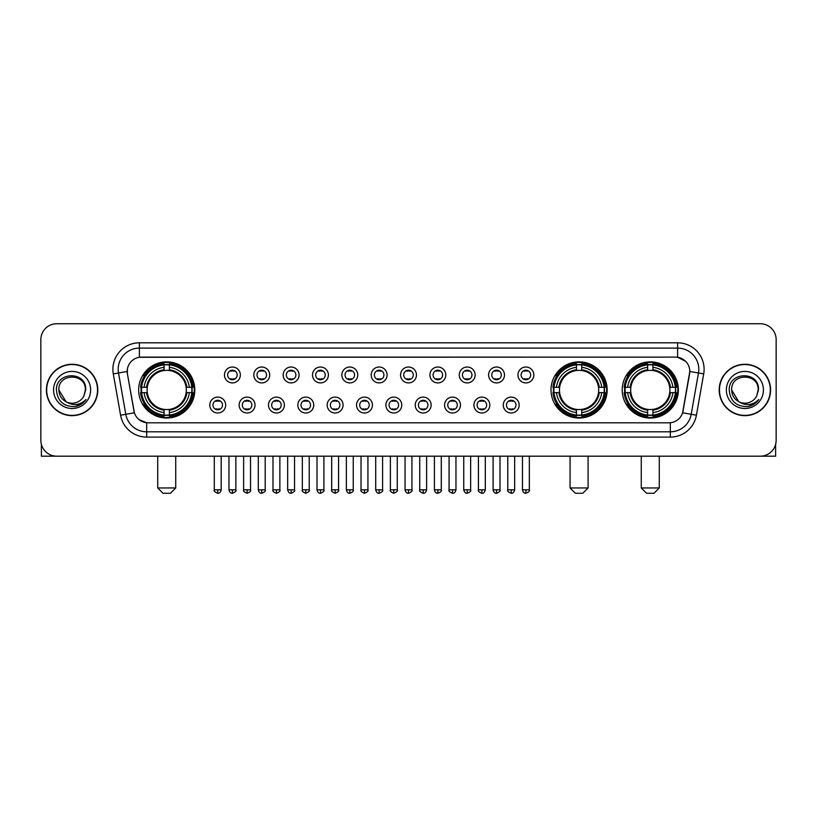<?xml version="1.0" encoding="UTF-8"?>
<svg xmlns="http://www.w3.org/2000/svg" width="817" height="817" viewBox="0 0 817 817"><rect width="100%" height="100%" fill="white"/><g stroke="black" fill="none" stroke-linecap="round" stroke-linejoin="round"><path stroke-width="1.23" d="M551.005 389.954A28.074 28.074 0 0 0 579.079 418.038A28.074 28.074 0 0 0 607.154 389.954A28.074 28.074 0 0 0 579.079 361.88A28.074 28.074 0 0 0 551.005 389.954M622.207 389.954A28.074 28.074 0 0 0 650.281 418.038A28.074 28.074 0 0 0 678.355 389.954A28.074 28.074 0 0 0 650.281 361.88A28.074 28.074 0 0 0 622.207 389.954M138.645 389.954A28.074 28.074 0 0 0 166.719 418.038A28.074 28.074 0 0 0 194.793 389.954A28.074 28.074 0 0 0 166.719 361.88A28.074 28.074 0 0 0 138.645 389.954M225.686 405.058A7.945 7.945 0 0 1 217.73 413.004A7.945 7.945 0 0 1 209.785 405.058A7.945 7.945 0 0 1 217.73 397.113A7.945 7.945 0 0 1 225.686 405.058M212.971 405.058A4.769 4.769 0 0 0 217.73 409.828A4.769 4.769 0 0 0 222.5 405.058A4.769 4.769 0 0 0 217.73 400.289A4.769 4.769 0 0 0 212.971 405.058M255.027 405.058A7.945 7.945 0 0 1 247.081 413.004A7.945 7.945 0 0 1 239.136 405.058A7.945 7.945 0 0 1 247.081 397.113A7.945 7.945 0 0 1 255.027 405.058M242.312 405.058A4.769 4.769 0 0 0 247.081 409.828A4.769 4.769 0 0 0 251.85 405.058A4.769 4.769 0 0 0 247.081 400.289A4.769 4.769 0 0 0 242.312 405.058M284.377 405.058A7.945 7.945 0 0 1 276.432 413.004A7.945 7.945 0 0 1 268.487 405.058A7.945 7.945 0 0 1 276.432 397.113A7.945 7.945 0 0 1 284.377 405.058M271.663 405.058A4.769 4.769 0 0 0 276.432 409.828A4.769 4.769 0 0 0 281.201 405.058A4.769 4.769 0 0 0 276.432 400.289A4.769 4.769 0 0 0 271.663 405.058M313.728 405.058A7.945 7.945 0 0 1 305.783 413.004A7.945 7.945 0 0 1 297.837 405.058A7.945 7.945 0 0 1 305.783 397.113A7.945 7.945 0 0 1 313.728 405.058M301.013 405.058A4.769 4.769 0 0 0 305.783 409.828A4.769 4.769 0 0 0 310.552 405.058A4.769 4.769 0 0 0 305.783 400.289A4.769 4.769 0 0 0 301.013 405.058M343.079 405.058A7.945 7.945 0 0 1 335.133 413.004A7.945 7.945 0 0 1 327.178 405.058A7.945 7.945 0 0 1 335.133 397.113A7.945 7.945 0 0 1 343.079 405.058M330.364 405.058A4.769 4.769 0 0 0 335.133 409.828A4.769 4.769 0 0 0 339.892 405.058A4.769 4.769 0 0 0 335.133 400.289A4.769 4.769 0 0 0 330.364 405.058M372.419 405.058A7.945 7.945 0 0 1 364.474 413.004A7.945 7.945 0 0 1 356.529 405.058A7.945 7.945 0 0 1 364.474 397.113A7.945 7.945 0 0 1 372.419 405.058M359.705 405.058A4.769 4.769 0 0 0 364.474 409.828A4.769 4.769 0 0 0 369.243 405.058A4.769 4.769 0 0 0 364.474 400.289A4.769 4.769 0 0 0 359.705 405.058M401.77 405.058A7.945 7.945 0 0 1 393.825 413.004A7.945 7.945 0 0 1 385.879 405.058A7.945 7.945 0 0 1 393.825 397.113A7.945 7.945 0 0 1 401.77 405.058M389.055 405.058A4.769 4.769 0 0 0 393.825 409.828A4.769 4.769 0 0 0 398.594 405.058A4.769 4.769 0 0 0 393.825 400.289A4.769 4.769 0 0 0 389.055 405.058M431.121 405.058A7.945 7.945 0 0 1 423.175 413.004A7.945 7.945 0 0 1 415.23 405.058A7.945 7.945 0 0 1 423.175 397.113A7.945 7.945 0 0 1 431.121 405.058M418.406 405.058A4.769 4.769 0 0 0 423.175 409.828A4.769 4.769 0 0 0 427.945 405.058A4.769 4.769 0 0 0 423.175 400.289A4.769 4.769 0 0 0 418.406 405.058M460.471 405.058A7.945 7.945 0 0 1 452.526 413.004A7.945 7.945 0 0 1 444.581 405.058A7.945 7.945 0 0 1 452.526 397.113A7.945 7.945 0 0 1 460.471 405.058M447.757 405.058A4.769 4.769 0 0 0 452.526 409.828A4.769 4.769 0 0 0 457.295 405.058A4.769 4.769 0 0 0 452.526 400.289A4.769 4.769 0 0 0 447.757 405.058M489.822 405.058A7.945 7.945 0 0 1 481.867 413.004A7.945 7.945 0 0 1 473.921 405.058A7.945 7.945 0 0 1 481.867 397.113A7.945 7.945 0 0 1 489.822 405.058M477.108 405.058A4.769 4.769 0 0 0 481.867 409.828A4.769 4.769 0 0 0 486.636 405.058A4.769 4.769 0 0 0 481.867 400.289A4.769 4.769 0 0 0 477.108 405.058M519.163 405.058A7.945 7.945 0 0 1 511.217 413.004A7.945 7.945 0 0 1 503.272 405.058A7.945 7.945 0 0 1 511.217 397.113A7.945 7.945 0 0 1 519.163 405.058M506.448 405.058A4.769 4.769 0 0 0 511.217 409.828A4.769 4.769 0 0 0 515.987 405.058A4.769 4.769 0 0 0 511.217 400.289A4.769 4.769 0 0 0 506.448 405.058M240.351 374.962A7.945 7.945 0 0 1 232.406 382.918A7.945 7.945 0 0 1 224.461 374.962A7.945 7.945 0 0 1 232.406 367.017A7.945 7.945 0 0 1 240.351 374.962M227.637 374.962A4.769 4.769 0 0 0 232.406 379.731A4.769 4.769 0 0 0 237.175 374.962A4.769 4.769 0 0 0 232.406 370.203A4.769 4.769 0 0 0 227.637 374.962M269.702 374.962A7.945 7.945 0 0 1 261.757 382.918A7.945 7.945 0 0 1 253.811 374.962A7.945 7.945 0 0 1 261.757 367.017A7.945 7.945 0 0 1 269.702 374.962M256.987 374.962A4.769 4.769 0 0 0 261.757 379.731A4.769 4.769 0 0 0 266.526 374.962A4.769 4.769 0 0 0 261.757 370.203A4.769 4.769 0 0 0 256.987 374.962M299.053 374.962A7.945 7.945 0 0 1 291.107 382.918A7.945 7.945 0 0 1 283.162 374.962A7.945 7.945 0 0 1 291.107 367.017A7.945 7.945 0 0 1 299.053 374.962M286.338 374.962A4.769 4.769 0 0 0 291.107 379.731A4.769 4.769 0 0 0 295.877 374.962A4.769 4.769 0 0 0 291.107 370.203A4.769 4.769 0 0 0 286.338 374.962M328.403 374.962A7.945 7.945 0 0 1 320.458 382.918A7.945 7.945 0 0 1 312.513 374.962A7.945 7.945 0 0 1 320.458 367.017A7.945 7.945 0 0 1 328.403 374.962M315.689 374.962A4.769 4.769 0 0 0 320.458 379.731A4.769 4.769 0 0 0 325.227 374.962A4.769 4.769 0 0 0 320.458 370.203A4.769 4.769 0 0 0 315.689 374.962M357.754 374.962A7.945 7.945 0 0 1 349.799 382.918A7.945 7.945 0 0 1 341.853 374.962A7.945 7.945 0 0 1 349.799 367.017A7.945 7.945 0 0 1 357.754 374.962M345.04 374.962A4.769 4.769 0 0 0 349.799 379.731A4.769 4.769 0 0 0 354.568 374.962A4.769 4.769 0 0 0 349.799 370.203A4.769 4.769 0 0 0 345.04 374.962M387.095 374.962A7.945 7.945 0 0 1 379.149 382.918A7.945 7.945 0 0 1 371.204 374.962A7.945 7.945 0 0 1 379.149 367.017A7.945 7.945 0 0 1 387.095 374.962M374.38 374.962A4.769 4.769 0 0 0 379.149 379.731A4.769 4.769 0 0 0 383.919 374.962A4.769 4.769 0 0 0 379.149 370.203A4.769 4.769 0 0 0 374.38 374.962M416.445 374.962A7.945 7.945 0 0 1 408.5 382.918A7.945 7.945 0 0 1 400.555 374.962A7.945 7.945 0 0 1 408.5 367.017A7.945 7.945 0 0 1 416.445 374.962M403.731 374.962A4.769 4.769 0 0 0 408.5 379.731A4.769 4.769 0 0 0 413.269 374.962A4.769 4.769 0 0 0 408.5 370.203A4.769 4.769 0 0 0 403.731 374.962M445.796 374.962A7.945 7.945 0 0 1 437.851 382.918A7.945 7.945 0 0 1 429.905 374.962A7.945 7.945 0 0 1 437.851 367.017A7.945 7.945 0 0 1 445.796 374.962M433.081 374.962A4.769 4.769 0 0 0 437.851 379.731A4.769 4.769 0 0 0 442.62 374.962A4.769 4.769 0 0 0 437.851 370.203A4.769 4.769 0 0 0 433.081 374.962M475.147 374.962A7.945 7.945 0 0 1 467.201 382.918A7.945 7.945 0 0 1 459.246 374.962A7.945 7.945 0 0 1 467.201 367.017A7.945 7.945 0 0 1 475.147 374.962M462.432 374.962A4.769 4.769 0 0 0 467.201 379.731A4.769 4.769 0 0 0 471.96 374.962A4.769 4.769 0 0 0 467.201 370.203A4.769 4.769 0 0 0 462.432 374.962M504.487 374.962A7.945 7.945 0 0 1 496.542 382.918A7.945 7.945 0 0 1 488.597 374.962A7.945 7.945 0 0 1 496.542 367.017A7.945 7.945 0 0 1 504.487 374.962M491.773 374.962A4.769 4.769 0 0 0 496.542 379.731A4.769 4.769 0 0 0 501.311 374.962A4.769 4.769 0 0 0 496.542 370.203A4.769 4.769 0 0 0 491.773 374.962M533.838 374.962A7.945 7.945 0 0 1 525.893 382.918A7.945 7.945 0 0 1 517.947 374.962A7.945 7.945 0 0 1 525.893 367.017A7.945 7.945 0 0 1 533.838 374.962M521.123 374.962A4.769 4.769 0 0 0 525.893 379.731A4.769 4.769 0 0 0 530.662 374.962A4.769 4.769 0 0 0 525.893 370.203A4.769 4.769 0 0 0 521.123 374.962M120.589 415.22L113.297 373.9A26.491 26.491 0 0 1 139.38 342.813L677.62 342.813A26.491 26.491 0 0 1 703.703 373.9L696.411 415.22A26.491 26.491 0 0 1 670.328 437.105L146.672 437.105A26.491 26.491 0 0 1 120.589 415.22L125.798 414.301L118.516 372.981A21.191 21.191 0 0 1 139.38 348.103L677.62 348.103A21.191 21.191 0 0 1 698.484 372.981L691.202 414.301A21.191 21.191 0 0 1 670.328 431.805L146.672 431.805A21.191 21.191 0 0 1 125.798 414.301L134.397 412.779L127.421 373.9A14.308 14.308 0 0 1 141.504 357.111L675.496 357.111A14.308 14.308 0 0 1 689.579 373.9L683.043 410.982A14.308 14.308 0 0 1 668.96 422.808L148.04 422.808A14.308 14.308 0 0 1 133.957 410.982L127.421 373.9L127.36 369.294M141.167 392.609A25.695 25.695 0 0 1 141.167 387.309M624.719 392.609A25.695 25.695 0 0 1 624.719 387.309M553.528 392.609A25.695 25.695 0 0 1 553.528 387.309M46.416 389.954A25.695 25.695 0 0 0 72.11 415.649A25.695 25.695 0 0 0 97.795 389.954A25.695 25.695 0 0 0 72.11 364.27A25.695 25.695 0 0 0 46.416 389.954M719.205 389.954A25.695 25.695 0 0 0 744.89 415.649A25.695 25.695 0 0 0 770.584 389.954A25.695 25.695 0 0 0 744.89 364.27A25.695 25.695 0 0 0 719.205 389.954M139.38 342.813L139.38 357.274L675.496 357.111L677.62 357.274L685.606 361.298M668.96 422.808L148.04 422.808M146.672 437.105L146.672 422.736L139.033 419.611M703.703 373.9L689.803 371.449L682.603 412.779L696.411 415.22M776.15 339.627A15.891 15.891 0 0 0 760.259 323.736L56.741 323.736A15.891 15.891 0 0 0 40.85 339.627L40.85 440.281A15.891 15.891 0 0 0 56.741 456.182L760.259 456.182A15.891 15.891 0 0 0 776.15 440.281L776.15 339.627L776.15 440.281M40.85 339.627L40.85 440.281M760.259 323.736L56.741 323.736M56.741 456.182L760.259 456.182M97.529 389.954A25.429 25.429 0 0 0 72.11 364.535A25.429 25.429 0 0 0 46.681 389.954A25.429 25.429 0 0 0 72.11 415.383A25.429 25.429 0 0 0 97.529 389.954M66.065 401.739L58.865 389.954C58.048 372.869 86.163 372.869 85.346 389.954L83.896 395.99L85.673 389.954C86.98 370.836 55.832 371.306 56.414 389.954C57.466 401.229 63.675 406.764 75.041 406.59C79.668 405.692 83.334 403.332 86.04 399.493C79.933 405.365 73.305 406.131 66.157 401.79A13.246 13.246 0 0 0 83.896 395.99L85.346 390.138M66.157 401.79C61.53 399.237 59.1 395.295 58.865 389.954M53.565 389.954A18.546 18.546 0 0 0 72.11 408.5A18.546 18.546 0 0 0 90.646 389.954A18.546 18.546 0 0 0 72.11 371.418A18.546 18.546 0 0 0 53.565 389.954M85.999 399.544L81.312 404.119M81.2 404.19L75.123 406.57M41.381 444.356L41.381 456.182L102.83 456.182M770.319 389.954A25.429 25.429 0 0 0 744.89 364.535A25.429 25.429 0 0 0 719.471 389.954A25.429 25.429 0 0 0 744.89 415.383A25.429 25.429 0 0 0 770.319 389.954M738.772 401.698L731.654 389.954C730.837 372.869 758.952 372.869 758.135 389.954L756.685 395.99L758.462 389.954C759.769 370.836 728.621 371.306 729.203 389.954C730.255 401.229 736.464 406.764 747.831 406.59C752.457 405.692 756.123 403.332 758.83 399.493C752.723 405.365 746.095 406.131 738.946 401.79L738.936 401.79A13.246 13.246 0 0 0 756.685 395.99L758.135 390.138M738.946 401.79C734.32 399.237 731.889 395.295 731.654 389.954M726.354 389.954A18.546 18.546 0 0 0 744.89 408.5A18.546 18.546 0 0 0 763.435 389.954A18.546 18.546 0 0 0 744.89 371.418A18.546 18.546 0 0 0 726.354 389.954M753.335 404.578L747.912 406.57M170.426 493.264L163.012 493.264L157.712 487.963L175.726 487.963L170.426 493.264M169.364 415.036L169.364 416.098A26.277 26.277 0 0 0 192.863 392.609L191.801 392.609A25.215 25.215 0 0 1 169.364 415.036L169.364 412.585A22.784 22.784 0 0 0 189.34 392.609L186.143 392.609A19.598 19.598 0 0 0 169.364 370.54L169.364 364.882A25.215 25.215 0 0 1 191.801 387.309L192.863 387.309A26.277 26.277 0 0 0 169.364 363.82L169.364 364.882M141.647 392.609L140.575 392.609A26.277 26.277 0 0 0 164.074 416.098L164.074 415.036A25.215 25.215 0 0 1 141.647 392.609L144.098 392.609A22.784 22.784 0 0 0 164.074 412.585L164.074 409.378A19.598 19.598 0 0 0 186.143 392.609L186.919 392.609A20.374 20.374 0 0 1 169.364 410.165L169.364 412.585M164.074 364.882L164.074 363.82A26.277 26.277 0 0 0 140.575 387.309L141.647 387.309A25.215 25.215 0 0 1 164.074 364.882L164.074 367.333A22.784 22.784 0 0 0 144.098 387.309L147.295 387.309A19.598 19.598 0 0 0 164.074 409.378L164.074 410.165A20.374 20.374 0 0 1 146.519 392.609L144.098 392.609M141.698 392.609A25.164 25.164 0 0 1 141.698 387.309M169.364 364.933A25.164 25.164 0 0 0 164.074 364.933M191.74 387.309A25.164 25.164 0 0 1 191.74 392.609M191.801 387.309L189.34 387.309A22.784 22.784 0 0 0 169.364 367.333M189.34 392.609L191.801 392.609M164.074 412.585L164.074 415.036M186.143 387.309L189.34 387.309M169.364 409.409L169.364 410.165M164.074 409.378A19.598 19.598 0 0 1 147.295 392.609L146.519 392.609M169.364 414.985A25.164 25.164 0 0 1 164.074 414.985M144.098 387.309L141.647 387.309M164.074 370.499L164.074 367.333M169.364 370.54A19.598 19.598 0 0 0 147.295 387.309L146.519 387.309A20.374 20.374 0 0 1 164.074 369.754M169.364 370.51L169.364 369.754A20.374 20.374 0 0 1 186.919 387.309M144.68 375.657L143.179 375.657A27.543 27.543 0 0 1 194.262 389.954A27.543 27.543 0 0 1 143.179 404.262L144.68 404.262M582.787 493.264L575.372 493.264L570.072 487.963L588.087 487.963L582.787 493.264M581.735 415.036L581.735 416.098A26.277 26.277 0 0 0 605.223 392.609L604.161 392.609A25.215 25.215 0 0 1 581.735 415.036L581.735 412.585A22.784 22.784 0 0 0 601.71 392.609L598.504 392.609A19.598 19.598 0 0 0 581.735 370.54L581.735 364.882A25.215 25.215 0 0 1 604.161 387.309L605.223 387.309A26.277 26.277 0 0 0 581.735 363.82L581.735 364.882M554.008 392.609L552.935 392.609A26.277 26.277 0 0 0 576.434 416.098L576.434 415.036A25.215 25.215 0 0 1 554.008 392.609L556.459 392.609A22.784 22.784 0 0 0 576.434 412.585L576.434 409.378A19.598 19.598 0 0 0 598.504 392.609L599.29 392.609A20.374 20.374 0 0 1 581.735 410.165L581.735 412.585M576.434 364.882L576.434 363.82A26.277 26.277 0 0 0 552.935 387.309L554.008 387.309A25.215 25.215 0 0 1 576.434 364.882L576.434 367.333A22.784 22.784 0 0 0 556.459 387.309L559.655 387.309A19.598 19.598 0 0 0 576.434 409.378L576.434 410.165A20.374 20.374 0 0 1 558.879 392.609L556.459 392.609M554.059 392.609A25.164 25.164 0 0 1 554.059 387.309M581.735 364.933A25.164 25.164 0 0 0 576.434 364.933M604.1 387.309A25.164 25.164 0 0 1 604.1 392.609M604.161 387.309L601.71 387.309A22.784 22.784 0 0 0 581.735 367.333M601.71 392.609L604.161 392.609M576.434 412.585L576.434 415.036M598.504 387.309L601.71 387.309M581.735 409.409L581.735 410.165M576.434 409.378A19.598 19.598 0 0 1 559.655 392.609L558.879 392.609M581.735 414.985A25.164 25.164 0 0 1 576.434 414.985M556.459 387.309L554.008 387.309M576.434 370.499L576.434 367.333M581.735 370.54A19.598 19.598 0 0 0 559.655 387.309L558.879 387.309A20.374 20.374 0 0 1 576.434 369.754M581.735 370.51L581.735 369.754A20.374 20.374 0 0 1 599.29 387.309M557.041 375.657L555.54 375.657A27.543 27.543 0 0 1 606.633 389.954A27.543 27.543 0 0 1 555.54 404.262L557.041 404.262M653.988 493.264L646.574 493.264L641.274 487.963L659.288 487.963L653.988 493.264M652.926 415.036L652.926 416.098A26.277 26.277 0 0 0 676.425 392.609L675.353 392.609A25.215 25.215 0 0 1 652.926 415.036L652.926 412.585A22.784 22.784 0 0 0 672.902 392.609L669.705 392.609A19.598 19.598 0 0 0 652.926 370.54L652.926 364.882A25.215 25.215 0 0 1 675.353 387.309L676.425 387.309A26.277 26.277 0 0 0 652.926 363.82L652.926 364.882M625.199 392.609L624.137 392.609A26.277 26.277 0 0 0 647.636 416.098L647.636 415.036A25.215 25.215 0 0 1 625.199 392.609L627.66 392.609A22.784 22.784 0 0 0 647.636 412.585L647.636 409.378A19.598 19.598 0 0 0 669.705 392.609L670.481 392.609A20.374 20.374 0 0 1 652.926 410.165L652.926 412.585M647.636 364.882L647.636 363.82A26.277 26.277 0 0 0 624.137 387.309L625.199 387.309A25.215 25.215 0 0 1 647.636 364.882L647.636 367.333A22.784 22.784 0 0 0 627.66 387.309L630.857 387.309A19.598 19.598 0 0 0 647.636 409.378L647.636 410.165A20.374 20.374 0 0 1 630.081 392.609L627.66 392.609M625.26 392.609A25.164 25.164 0 0 1 625.26 387.309M652.926 364.933A25.164 25.164 0 0 0 647.636 364.933M675.302 387.309A25.164 25.164 0 0 1 675.302 392.609M675.353 387.309L672.902 387.309A22.784 22.784 0 0 0 652.926 367.333M672.902 392.609L675.353 392.609M647.636 412.585L647.636 415.036M669.705 387.309L672.902 387.309M652.926 409.409L652.926 410.165M647.636 409.378A19.598 19.598 0 0 1 630.857 392.609L630.081 392.609M652.926 414.985A25.164 25.164 0 0 1 647.636 414.985M627.66 387.309L625.199 387.309M647.636 370.499L647.636 367.333M652.926 370.54A19.598 19.598 0 0 0 630.857 387.309L630.081 387.309A20.374 20.374 0 0 1 647.636 369.754M652.926 370.51L652.926 369.754A20.374 20.374 0 0 1 670.481 387.309M628.242 375.657L626.741 375.657A27.543 27.543 0 0 1 677.824 389.954A27.543 27.543 0 0 1 626.741 404.262L628.242 404.262M230.823 379.466L230.823 378.71A4.065 4.065 0 0 0 233.999 378.71L233.999 379.466M233.999 370.469L233.999 371.224A4.065 4.065 0 0 0 230.823 371.224L230.823 370.469M260.174 379.466L260.174 378.71A4.065 4.065 0 0 0 263.35 378.71L263.35 379.466M263.35 370.469L263.35 371.224A4.065 4.065 0 0 0 260.174 371.224L260.174 370.469M289.514 379.466L289.514 378.71A4.065 4.065 0 0 0 292.7 378.71L292.7 379.466M292.7 370.469L292.7 371.224A4.065 4.065 0 0 0 289.514 371.224L289.514 370.469M318.865 379.466L318.865 378.71A4.065 4.065 0 0 0 322.041 378.71L322.041 379.466M322.041 370.469L322.041 371.224A4.065 4.065 0 0 0 318.865 371.224L318.865 370.469M348.216 379.466L348.216 378.71A4.065 4.065 0 0 0 351.392 378.71L351.392 379.466M351.392 370.469L351.392 371.224A4.065 4.065 0 0 0 348.216 371.224L348.216 370.469M377.566 379.466L377.566 378.71A4.065 4.065 0 0 0 380.742 378.71L380.742 379.466M380.742 370.469L380.742 371.224A4.065 4.065 0 0 0 377.566 371.224L377.566 370.469M406.907 379.466L406.907 378.71A4.065 4.065 0 0 0 410.093 378.71L410.093 379.466M410.093 370.469L410.093 371.224A4.065 4.065 0 0 0 406.907 371.224L406.907 370.469M436.258 379.466L436.258 378.71A4.065 4.065 0 0 0 439.434 378.71L439.434 379.466M439.434 370.469L439.434 371.224A4.065 4.065 0 0 0 436.258 371.224L436.258 370.469M465.608 379.466L465.608 378.71A4.065 4.065 0 0 0 468.784 378.71L468.784 379.466M468.784 370.469L468.784 371.224A4.065 4.065 0 0 0 465.608 371.224L465.608 370.469M494.959 379.466L494.959 378.71A4.065 4.065 0 0 0 498.135 378.71L498.135 379.466M498.135 370.469L498.135 371.224A4.065 4.065 0 0 0 494.959 371.224L494.959 370.469M524.3 379.466L524.3 378.71A4.065 4.065 0 0 0 527.486 378.71L527.486 379.466M527.486 370.469L527.486 371.224A4.065 4.065 0 0 0 524.3 371.224L524.3 370.469M216.148 409.552L216.148 408.796A4.065 4.065 0 0 0 219.324 408.796L219.324 409.552M219.324 400.565L219.324 401.321A4.065 4.065 0 0 0 216.148 401.321L216.148 400.565M245.498 409.552L245.498 408.796A4.065 4.065 0 0 0 248.674 408.796L248.674 409.552M248.674 400.565L248.674 401.321A4.065 4.065 0 0 0 245.498 401.321L245.498 400.565M274.839 409.552L274.839 408.796A4.065 4.065 0 0 0 278.025 408.796L278.025 409.552M278.025 400.565L278.025 401.321A4.065 4.065 0 0 0 274.839 401.321L274.839 400.565M304.19 409.552L304.19 408.796A4.065 4.065 0 0 0 307.366 408.796L307.366 409.552M307.366 400.565L307.366 401.321A4.065 4.065 0 0 0 304.19 401.321L304.19 400.565M333.54 409.552L333.54 408.796A4.065 4.065 0 0 0 336.716 408.796L336.716 409.552M336.716 400.565L336.716 401.321A4.065 4.065 0 0 0 333.54 401.321L333.54 400.565M362.891 409.552L362.891 408.796A4.065 4.065 0 0 0 366.067 408.796L366.067 409.552M366.067 400.565L366.067 401.321A4.065 4.065 0 0 0 362.891 401.321L362.891 400.565M392.231 409.552L392.231 408.796A4.065 4.065 0 0 0 395.418 408.796L395.418 409.552M395.418 400.565L395.418 401.321A4.065 4.065 0 0 0 392.231 401.321L392.231 400.565M421.582 409.552L421.582 408.796A4.065 4.065 0 0 0 424.769 408.796L424.769 409.552M424.769 400.565L424.769 401.321A4.065 4.065 0 0 0 421.582 401.321L421.582 400.565M450.933 409.552L450.933 408.796A4.065 4.065 0 0 0 454.109 408.796L454.109 409.552M454.109 400.565L454.109 401.321A4.065 4.065 0 0 0 450.933 401.321L450.933 400.565M480.284 409.552L480.284 408.796A4.065 4.065 0 0 0 483.46 408.796L483.46 409.552M483.46 400.565L483.46 401.321A4.065 4.065 0 0 0 480.284 401.321L480.284 400.565M509.634 409.552L509.634 408.796A4.065 4.065 0 0 0 512.81 408.796L512.81 409.552M512.81 400.565L512.81 401.321A4.065 4.065 0 0 0 509.634 401.321L509.634 400.565M775.619 444.356L775.619 456.182L714.17 456.182M677.62 342.813L677.62 357.274M113.297 373.9L118.516 372.981A21.191 21.191 0 0 1 118.189 369.294M118.516 372.981L127.197 371.449M670.328 422.736L670.328 437.105M169.364 409.378A19.598 19.598 0 0 0 186.143 392.609M164.074 415.22A25.398 25.398 0 0 0 169.364 415.22M191.985 392.609A25.398 25.398 0 0 0 191.985 387.309M169.364 364.699A25.398 25.398 0 0 0 164.074 364.699M581.735 409.378A19.598 19.598 0 0 0 598.504 392.609M576.434 415.22A25.398 25.398 0 0 0 581.735 415.22M604.345 392.609A25.398 25.398 0 0 0 604.345 387.309M581.735 364.699A25.398 25.398 0 0 0 576.434 364.699M652.926 409.378A19.598 19.598 0 0 0 669.705 392.609M647.636 415.22A25.398 25.398 0 0 0 652.926 415.22M675.547 392.609A25.398 25.398 0 0 0 675.547 387.309M652.926 364.699A25.398 25.398 0 0 0 647.636 364.699M232.406 489.822L228.964 489.822C229.567 492.273 230.711 493.417 232.406 493.264L232.406 489.822L235.858 489.822L235.858 456.182M261.757 489.822L258.315 489.822C258.918 492.273 260.061 493.417 261.757 493.264L261.757 489.822L265.198 489.822L265.198 456.182M291.107 489.822L287.666 489.822C288.268 492.273 289.412 493.417 291.107 493.264L291.107 489.822L294.549 489.822L294.549 456.182M320.458 489.822L317.006 489.822C317.609 492.273 318.763 493.417 320.458 493.264L320.458 489.822L323.9 489.822L323.9 456.182M349.799 489.822L346.357 489.822C346.959 492.273 348.113 493.417 349.799 493.264L349.799 489.822L353.25 489.822L353.25 456.182M379.149 489.822L375.708 489.822C376.31 492.273 377.454 493.417 379.149 493.264L379.149 489.822L382.591 489.822L382.591 456.182M408.5 489.822L405.058 489.822C405.661 492.273 406.805 493.417 408.5 493.264L408.5 489.822L411.942 489.822L411.942 456.182M437.851 489.822L434.409 489.822C435.001 492.273 436.155 493.417 437.851 493.264L437.851 489.822L441.292 489.822L441.292 456.182M467.201 489.822L463.75 489.822C464.352 492.273 465.506 493.417 467.201 493.264L467.201 489.822L470.643 489.822L470.643 456.182M496.542 489.822L493.1 489.822C493.703 492.273 494.847 493.417 496.542 493.264L496.542 489.822L499.994 489.822L499.994 456.182M525.893 489.822L522.451 489.822C523.054 492.273 524.197 493.417 525.893 493.264L525.893 489.822L529.334 489.822L529.334 456.182M217.73 489.822L214.289 489.822C213.594 490.915 214.738 492.069 217.73 493.264L217.73 489.822L221.182 489.822L221.182 456.182M247.081 489.822L243.64 489.822C242.945 490.915 244.089 492.069 247.081 493.264L247.081 489.822L250.523 489.822L250.523 456.182M276.432 489.822L272.99 489.822C272.286 490.915 273.44 492.069 276.432 493.264L276.432 489.822L279.874 489.822L279.874 456.182M305.783 489.822L302.341 489.822C301.636 490.915 302.79 492.069 305.783 493.264L305.783 489.822L309.224 489.822L309.224 456.182M335.133 489.822L331.682 489.822C330.987 490.915 332.131 492.069 335.133 493.264L335.133 489.822L338.575 489.822L338.575 456.182M364.474 489.822L361.032 489.822C360.338 490.915 361.482 492.069 364.474 493.264L364.474 489.822L367.926 489.822L367.926 456.182M393.825 489.822L390.383 489.822C389.689 490.915 390.832 492.069 393.825 493.264L393.825 489.822L397.266 489.822L397.266 456.182M423.175 489.822L419.734 489.822C419.029 490.915 420.183 492.069 423.175 493.264L423.175 489.822L426.617 489.822L426.617 456.182M452.526 489.822L449.074 489.822C448.38 490.915 449.524 492.069 452.526 493.264L452.526 489.822L455.968 489.822L455.968 456.182M481.867 489.822L478.425 489.822C477.731 490.915 478.874 492.069 481.867 493.264L481.867 489.822L485.318 489.822L485.318 456.182M511.217 489.822L507.776 489.822C507.081 490.915 508.225 492.069 511.217 493.264L511.217 489.822L514.659 489.822L514.659 456.182M175.726 456.182L175.726 487.963M157.712 456.182L157.712 487.963M588.087 456.182L588.087 487.963M570.072 456.182L570.072 487.963M659.288 456.182L659.288 487.963M641.274 456.182L641.274 487.963M228.964 489.822L228.964 456.182M235.858 489.822C236.552 490.915 235.408 492.069 232.406 493.264M258.315 489.822L258.315 456.182M265.198 489.822C265.903 490.915 264.749 492.069 261.757 493.264M287.666 489.822L287.666 456.182M294.549 489.822C295.243 490.915 294.1 492.069 291.107 493.264M317.006 489.822L317.006 456.182M323.9 489.822C324.594 490.915 323.45 492.069 320.458 493.264M346.357 489.822L346.357 456.182M353.25 489.822C353.945 490.915 352.801 492.069 349.799 493.264M375.708 489.822L375.708 456.182M382.591 489.822C383.296 490.915 382.142 492.069 379.149 493.264M405.058 489.822L405.058 456.182M411.942 489.822C412.646 490.915 411.492 492.069 408.5 493.264M434.409 489.822L434.409 456.182M441.292 489.822C441.987 490.915 440.843 492.069 437.851 493.264M463.75 489.822L463.75 456.182M470.643 489.822C471.338 490.915 470.194 492.069 467.201 493.264M493.1 489.822L493.1 456.182M499.994 489.822C500.688 490.915 499.544 492.069 496.542 493.264M522.451 489.822L522.451 456.182M529.334 489.822C530.039 490.915 528.885 492.069 525.893 493.264M214.289 489.822L214.289 456.182M221.182 489.822C220.58 492.273 219.426 493.417 217.73 493.264M243.64 489.822L243.64 456.182M250.523 489.822C251.227 490.915 250.073 492.069 247.081 493.264M272.99 489.822L272.99 456.182M279.874 489.822C280.578 490.915 279.424 492.069 276.432 493.264M302.341 489.822L302.341 456.182M309.224 489.822C309.919 490.915 308.775 492.069 305.783 493.264M331.682 489.822L331.682 456.182M338.575 489.822C339.269 490.915 338.126 492.069 335.133 493.264M361.032 489.822L361.032 456.182M367.926 489.822C368.62 490.915 367.476 492.069 364.474 493.264M390.383 489.822L390.383 456.182M397.266 489.822C397.971 490.915 396.817 492.069 393.825 493.264M419.734 489.822L419.734 456.182M426.617 489.822C426.014 492.273 424.871 493.417 423.175 493.264M449.074 489.822L449.074 456.182M455.968 489.822C455.365 492.273 454.221 493.417 452.526 493.264M478.425 489.822L478.425 456.182M485.318 489.822C484.716 492.273 483.562 493.417 481.867 493.264M507.776 489.822L507.776 456.182M514.659 489.822C514.067 492.273 512.913 493.417 511.217 493.264"/></g></svg>
